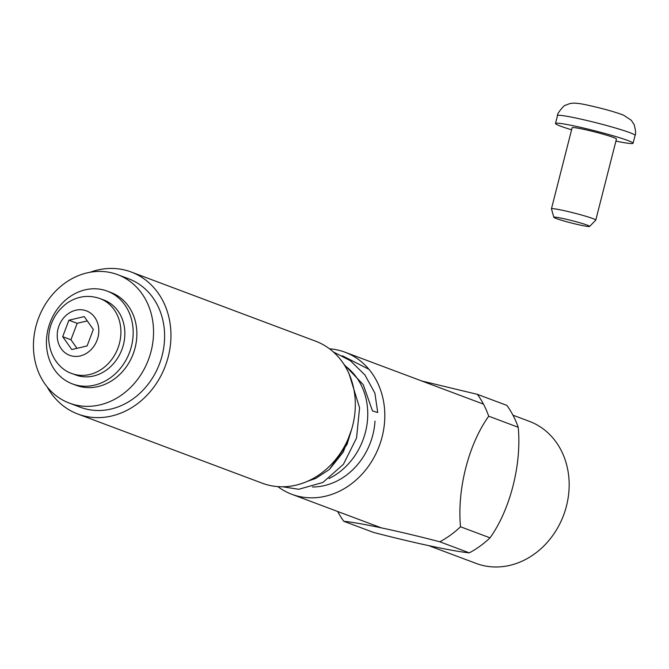 <?xml version="1.0" encoding="UTF-8"?>
<svg xmlns="http://www.w3.org/2000/svg" width="669" height="669" viewBox="0 0 669 669"><rect width="100%" height="100%" fill="white"/><g stroke="black" fill="none" stroke-linecap="round" stroke-linejoin="round"><path stroke-width="1" d="M47.131 386.858A75.856 64.952 -69.4 0 0 77.913 414.061A75.856 64.952 -69.4 0 0 165.377 365.843A75.856 64.952 -69.4 0 0 131.199 272.007A75.856 64.952 -69.4 0 0 90.114 272.25M131.199 272.007L315.551 341.157A75.856 64.952 110.6 0 1 349.728 434.992A75.856 64.952 110.6 0 1 262.273 483.21L77.913 414.061M344.752 365.642A64.801 55.485 110.6 0 1 367.064 423.97A64.801 55.485 110.6 0 1 329.023 478.544M329.407 469.462L343.339 451.935L351.56 429.598L347.086 444.3L329.407 469.462L315.626 478.46L307.573 481.262M477.398 394.35L506.901 405.414A95.299 81.601 -69.4 0 1 518.207 427.265C521.795 464.319 510.171 509.745 490.026 537.843A95.299 81.601 -69.4 0 1 469.32 552.853A95.299 81.601 -69.4 0 0 490.026 537.843L460.523 526.779A95.299 81.601 110.6 0 1 439.826 541.79L469.32 552.853C452.905 551.264 413.475 542.852 373.277 532.348C413.475 542.852 452.905 551.264 469.32 552.853L439.826 541.79C399.669 531.303 360.198 522.865 343.774 521.285L373.277 532.348L343.774 521.285A95.299 81.601 110.6 0 1 337.703 511.501A95.299 81.601 110.6 0 0 343.774 521.285C360.198 522.865 399.669 531.303 439.826 541.79A95.299 81.601 110.6 0 0 460.523 526.779L490.026 537.843C510.171 509.745 521.795 464.319 518.207 427.265A95.299 81.601 -69.4 0 0 506.901 405.414L477.398 394.35A95.299 81.601 110.6 0 1 488.713 416.202C468.509 444.333 456.977 489.75 460.523 526.779C456.977 489.75 468.509 444.333 488.713 416.202L518.207 427.265L488.713 416.202A95.299 81.601 110.6 0 0 477.398 394.35L421.738 380.979L477.398 394.35M113.621 399.819A68.614 58.755 110.6 0 1 69.4 403.131A68.614 58.755 110.6 0 1 38.484 318.252A68.614 58.755 110.6 0 1 117.593 274.641A68.614 58.755 110.6 0 1 153.51 334.4A68.614 58.755 110.6 0 1 113.621 399.819M117.593 274.641L128.649 278.789A68.614 58.755 110.6 0 1 164.574 338.547A68.614 58.755 110.6 0 1 124.685 403.976A68.614 58.755 110.6 0 1 80.456 407.279L69.4 403.131M107.207 291.099L110.895 292.487A49.556 42.431 110.6 0 1 131.676 357.514A49.556 42.431 110.6 0 1 76.09 385.285L72.403 383.897A49.556 42.431 110.6 0 1 50.075 322.6A49.556 42.431 110.6 0 1 107.207 291.099A49.556 42.431 110.6 0 1 127.988 356.125A49.556 42.431 110.6 0 1 72.403 383.897M68.915 320.208L62.685 336.683L71.784 349.544L87.104 345.94L93.326 329.474L84.235 316.604L68.915 320.208L77.169 323.311L70.947 339.777L76.985 348.323M87.288 320.928L77.169 323.311M71.817 373.503L75.748 374.974A40.023 34.27 -69.4 0 0 121.9 349.536A40.023 34.27 -69.4 0 0 103.862 300.021L99.932 298.55C88.793 294.736 78.114 296.066 67.895 302.539C51.12 314.405 47.466 332.535 49.013 342.469C51.279 360.85 63.287 370.894 71.817 373.503A40.023 34.27 -69.4 0 0 117.961 348.064A40.023 34.27 -69.4 0 0 99.932 298.55M70.947 339.777L62.685 336.683M512.972 415.198L529.405 421.37A75.856 64.952 110.6 0 1 565.154 510.639A75.856 64.952 110.6 0 1 484.072 565.74A75.856 64.952 110.6 0 1 476.127 563.415L428.938 545.72M277.819 486.622A75.856 64.952 -69.4 0 0 291.768 494.274A75.856 64.952 -69.4 0 0 299.712 496.59A75.856 64.952 -69.4 0 0 380.803 441.49A75.856 64.952 -69.4 0 0 345.053 352.22A75.856 64.952 -69.4 0 0 329.508 348.808M312.415 486.973A64.801 55.485 -69.4 0 0 375 421.119M333.321 351.927L350.347 360.683L364.898 374.933L374.899 393.163L377.717 412.514L372.499 410.95L363.242 384.65L343.941 364.354M589.606 226.431L595.745 220.16A22.871 1.505 -165.7 0 0 595.778 220.101A22.871 1.505 -165.7 0 0 573.985 213.001A22.871 1.505 -165.7 0 0 551.448 208.803A22.871 1.505 -165.7 0 0 551.457 208.862L553.84 217.316A18.473 1.213 -165.7 0 0 580.667 225.177A18.473 1.213 -165.7 0 0 589.606 226.431A18.473 1.213 -165.7 0 0 572.037 220.653A18.473 1.213 -165.7 0 0 553.84 217.316M595.778 220.101L616.45 139.018A22.871 1.505 -165.7 0 0 594.657 131.91A22.871 1.505 -165.7 0 0 572.12 127.72L551.448 208.803M571.585 129.803A40.023 2.626 14.3 0 1 555.496 123.481A40.023 2.626 14.3 0 1 574.922 126.107A40.023 2.626 14.3 0 1 613.975 136.024A40.023 2.626 14.3 0 1 633.066 143.25A40.023 2.626 14.3 0 1 615.915 141.1M57.333 337.937A23.758 20.346 -69.4 0 0 90.282 350.439A23.758 20.346 -69.4 0 0 86.41 310.851A23.758 20.346 -69.4 0 0 57.333 337.937M555.496 123.481L557.503 115.62A40.023 2.626 14.3 0 1 576.929 118.246A40.023 2.626 14.3 0 1 615.982 128.164A40.023 2.626 14.3 0 1 635.073 135.389L633.066 143.25M349.193 374.172L359.588 407.839L356.544 437.994L343.414 464.311L322.918 482.441L298.759 489.282L282.678 486.781M342.394 355.799L368.928 369.305M483.478 404.135L345.053 352.22M381.029 527.749L291.768 494.274M635.073 135.389C636.052 134.176 635.751 130.606 634.153 124.66L631.302 120.286L623.466 115.127C614.92 111.89 603.162 108.612 588.193 105.284C571.125 101.337 569.545 103.871 565.631 105.225C564.82 104.071 556.307 114.374 557.503 115.62"/></g></svg>

